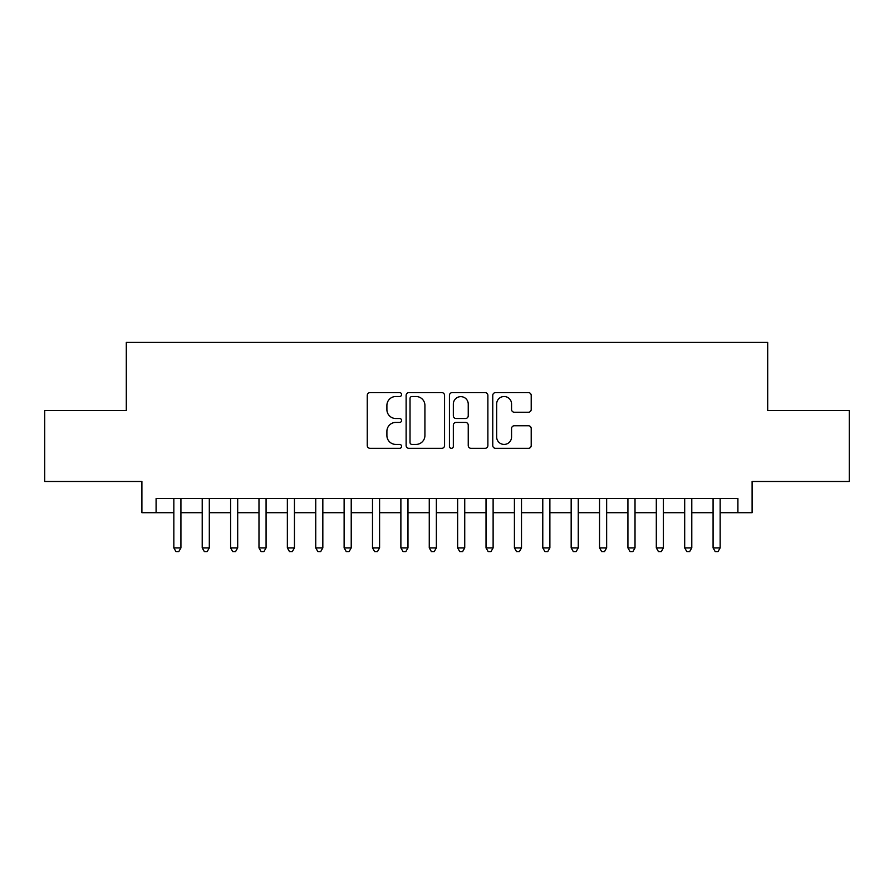 <?xml version="1.0" encoding="UTF-8"?>
<svg xmlns="http://www.w3.org/2000/svg" width="894" height="894" viewBox="0 0 894 894"><rect width="100%" height="100%" fill="white"/><g stroke="black" fill="none" stroke-linecap="round" stroke-linejoin="round"><path stroke-width="1.34" d="M401.596 394.556A1.956 1.956 0 0 0 399.64 392.611L370.038 392.611A2.783 2.783 0 0 0 367.255 395.394L367.255 445.536A2.783 2.783 0 0 0 370.038 448.319L399.64 448.319A1.956 1.956 0 0 0 401.596 446.374A1.956 1.956 0 0 0 399.64 444.419L395.807 444.419A8.918 8.918 0 0 1 386.901 435.512L386.901 431.333A8.918 8.918 0 0 1 395.807 422.415L399.64 422.415A1.956 1.956 0 0 0 401.596 420.459A1.956 1.956 0 0 0 399.64 418.515L395.807 418.515A8.918 8.918 0 0 1 386.901 409.597L386.901 405.418A8.918 8.918 0 0 1 395.807 396.511L399.64 396.511A1.956 1.956 0 0 0 401.596 394.556M528.41 412.246A2.783 2.783 0 0 0 531.204 409.463L531.204 395.394A2.783 2.783 0 0 0 528.41 392.611L495.544 392.611A2.783 2.783 0 0 0 492.762 395.394L492.762 445.536A2.783 2.783 0 0 0 495.544 448.319L528.41 448.319A2.783 2.783 0 0 0 531.204 445.536L531.204 428.539A2.783 2.783 0 0 0 528.41 425.756L514.352 425.756A2.783 2.783 0 0 0 511.558 428.539L511.558 436.965A7.454 7.454 0 0 1 504.104 444.419A7.454 7.454 0 0 1 496.662 436.965L496.662 403.954A7.454 7.454 0 0 1 504.104 396.511A7.454 7.454 0 0 1 511.558 403.954L511.558 409.463A2.783 2.783 0 0 0 514.352 412.246L528.41 412.246M156.092 512.698L156.092 498.517L737.908 498.517L737.908 512.698L752.1 512.698L752.1 481.486L849.3 481.486L849.3 410.536L767.7 410.536L767.7 342.413L126.3 342.413L126.3 410.536L44.7 410.536L44.7 481.486L141.9 481.486L141.9 512.698L173.838 512.698M444.564 395.394A2.783 2.783 0 0 0 441.781 392.611L408.904 392.611A2.783 2.783 0 0 0 406.122 395.394L406.122 445.536A2.783 2.783 0 0 0 408.904 448.319L441.781 448.319A2.783 2.783 0 0 0 444.564 445.536L444.564 395.394M452.219 392.611L485.096 392.611A2.783 2.783 0 0 1 487.878 395.394L487.878 445.536A2.783 2.783 0 0 1 485.096 448.319L471.026 448.319A2.783 2.783 0 0 1 468.244 445.536L468.244 425.198A2.783 2.783 0 0 0 465.461 422.415L456.119 422.415A2.783 2.783 0 0 0 453.336 425.198L453.336 446.374A1.956 1.956 0 0 1 451.392 448.319A1.956 1.956 0 0 1 449.436 446.374L449.436 395.394A2.783 2.783 0 0 1 452.219 392.611M180.923 512.698L202.212 512.698M209.308 512.698L230.596 512.698M237.692 512.698L258.981 512.698M266.077 512.698L287.354 512.698M294.45 512.698L315.738 512.698M322.835 512.698L344.123 512.698M351.219 512.698L372.496 512.698M379.592 512.698L400.881 512.698M407.977 512.698L429.265 512.698M436.361 512.698L457.639 512.698M464.735 512.698L486.023 512.698M493.119 512.698L514.408 512.698M521.504 512.698L542.781 512.698M549.877 512.698L571.165 512.698M578.262 512.698L599.55 512.698M606.646 512.698L627.923 512.698M635.019 512.698L656.308 512.698M663.404 512.698L684.692 512.698M691.788 512.698L713.077 512.698M720.162 512.698L737.908 512.698M411.966 396.511A1.956 1.956 0 0 0 410.022 398.456L410.022 442.474A1.956 1.956 0 0 0 411.966 444.419L416.012 444.419A8.918 8.918 0 0 0 424.918 435.512L424.918 405.418A8.918 8.918 0 0 0 416.012 396.511L411.966 396.511M468.244 404.099A7.454 7.454 0 0 0 460.79 396.645A7.454 7.454 0 0 0 453.336 404.099L453.336 415.732A2.783 2.783 0 0 0 456.119 418.515L465.461 418.515A2.783 2.783 0 0 0 468.244 415.732L468.244 404.099M180.923 498.517L180.923 547.899L173.838 547.899L173.838 498.517M180.923 547.899L178.8 551.587L175.962 551.587L173.838 547.899M209.308 498.517L209.308 547.899L202.212 547.899L202.212 498.517M209.308 547.899L207.184 551.587L204.346 551.587L202.212 547.899M237.692 498.517L237.692 547.899L230.596 547.899L230.596 498.517M237.692 547.899L235.558 551.587L232.719 551.587L230.596 547.899M266.077 498.517L266.077 547.899L258.981 547.899L258.981 498.517M266.077 547.899L263.942 551.587L261.104 551.587L258.981 547.899M294.45 498.517L294.45 547.899L287.354 547.899L287.354 498.517M294.45 547.899L292.327 551.587L289.488 551.587L287.354 547.899M322.835 498.517L322.835 547.899L315.738 547.899L315.738 498.517M322.835 547.899L320.7 551.587L317.862 551.587L315.738 547.899M351.219 498.517L351.219 547.899L344.123 547.899L344.123 498.517M351.219 547.899L349.085 551.587L346.246 551.587L344.123 547.899M379.592 498.517L379.592 547.899L372.496 547.899L372.496 498.517M379.592 547.899L377.469 551.587L374.631 551.587L372.496 547.899M407.977 498.517L407.977 547.899L400.881 547.899L400.881 498.517M407.977 547.899L405.842 551.587L403.004 551.587L400.881 547.899M436.361 498.517L436.361 547.899L429.265 547.899L429.265 498.517M436.361 547.899L434.227 551.587L431.389 551.587L429.265 547.899M464.735 498.517L464.735 547.899L457.639 547.899L457.639 498.517M464.735 547.899L462.611 551.587L459.773 551.587L457.639 547.899M493.119 498.517L493.119 547.899L486.023 547.899L486.023 498.517M493.119 547.899L490.996 551.587L488.158 551.587L486.023 547.899M521.504 498.517L521.504 547.899L514.408 547.899L514.408 498.517M521.504 547.899L519.369 551.587L516.531 551.587L514.408 547.899M549.877 498.517L549.877 547.899L542.781 547.899L542.781 498.517M549.877 547.899L547.754 551.587L544.915 551.587L542.781 547.899M578.262 498.517L578.262 547.899L571.165 547.899L571.165 498.517M578.262 547.899L576.138 551.587L573.3 551.587L571.165 547.899M606.646 498.517L606.646 547.899L599.55 547.899L599.55 498.517M606.646 547.899L604.512 551.587L601.673 551.587L599.55 547.899M635.019 498.517L635.019 547.899L627.923 547.899L627.923 498.517M635.019 547.899L632.896 551.587L630.058 551.587L627.923 547.899M663.404 498.517L663.404 547.899L656.308 547.899L656.308 498.517M663.404 547.899L661.281 551.587L658.442 551.587L656.308 547.899M691.788 498.517L691.788 547.899L684.692 547.899L684.692 498.517M691.788 547.899L689.654 551.587L686.816 551.587L684.692 547.899M720.162 498.517L720.162 547.899L713.077 547.899L713.077 498.517M720.162 547.899L718.038 551.587L715.2 551.587L713.077 547.899"/></g></svg>

